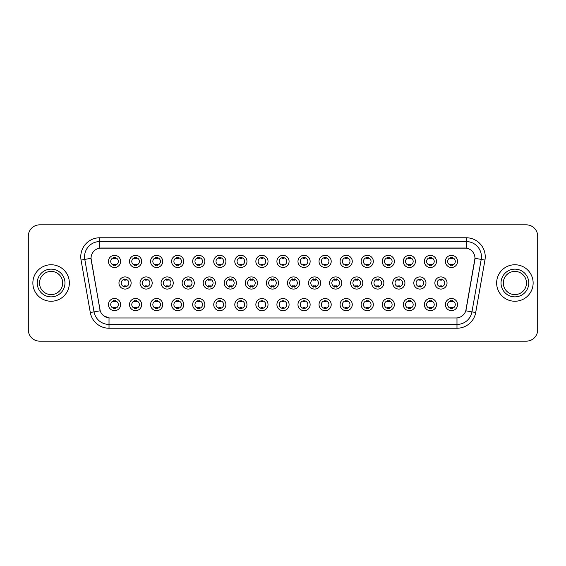<?xml version="1.0" encoding="UTF-8"?>
<svg xmlns="http://www.w3.org/2000/svg" width="566" height="566" viewBox="0 0 566 566"><rect width="100%" height="100%" fill="white"/><g stroke="black" fill="none" stroke-linecap="round" stroke-linejoin="round"><path stroke-width="0.85" d="M141.663 304.593A6.085 6.085 0 0 1 135.578 310.677A6.085 6.085 0 0 1 129.494 304.593A6.085 6.085 0 0 1 135.578 298.508A6.085 6.085 0 0 1 141.663 304.593M131.779 304.593A3.799 3.799 0 0 0 135.578 308.392A3.799 3.799 0 0 0 139.377 304.593A3.799 3.799 0 0 0 135.578 300.794A3.799 3.799 0 0 0 131.779 304.593M162.718 304.593A6.085 6.085 0 0 1 156.641 310.677A6.085 6.085 0 0 1 150.556 304.593A6.085 6.085 0 0 1 156.641 298.508A6.085 6.085 0 0 1 162.718 304.593M152.834 304.593A3.799 3.799 0 0 0 156.641 308.392A3.799 3.799 0 0 0 160.44 304.593A3.799 3.799 0 0 0 156.641 300.794A3.799 3.799 0 0 0 152.834 304.593M183.78 304.593A6.085 6.085 0 0 1 177.696 310.677A6.085 6.085 0 0 1 171.618 304.593A6.085 6.085 0 0 1 177.696 298.508A6.085 6.085 0 0 1 183.78 304.593M173.896 304.593A3.799 3.799 0 0 0 177.696 308.392A3.799 3.799 0 0 0 181.502 304.593A3.799 3.799 0 0 0 177.696 300.794A3.799 3.799 0 0 0 173.896 304.593M204.842 304.593A6.085 6.085 0 0 1 198.758 310.677A6.085 6.085 0 0 1 192.673 304.593A6.085 6.085 0 0 1 198.758 298.508A6.085 6.085 0 0 1 204.842 304.593M194.959 304.593A3.799 3.799 0 0 0 198.758 308.392A3.799 3.799 0 0 0 202.557 304.593A3.799 3.799 0 0 0 198.758 300.794A3.799 3.799 0 0 0 194.959 304.593M225.905 304.593A6.085 6.085 0 0 1 219.82 310.677A6.085 6.085 0 0 1 213.736 304.593A6.085 6.085 0 0 1 219.82 298.508A6.085 6.085 0 0 1 225.905 304.593M216.021 304.593A3.799 3.799 0 0 0 219.82 308.392A3.799 3.799 0 0 0 223.62 304.593A3.799 3.799 0 0 0 219.82 300.794A3.799 3.799 0 0 0 216.021 304.593M246.96 304.593A6.085 6.085 0 0 1 240.883 310.677A6.085 6.085 0 0 1 234.798 304.593A6.085 6.085 0 0 1 240.883 298.508A6.085 6.085 0 0 1 246.96 304.593M237.076 304.593A3.799 3.799 0 0 0 240.883 308.392A3.799 3.799 0 0 0 244.682 304.593A3.799 3.799 0 0 0 240.883 300.794A3.799 3.799 0 0 0 237.076 304.593M268.022 304.593A6.085 6.085 0 0 1 261.938 310.677A6.085 6.085 0 0 1 255.86 304.593A6.085 6.085 0 0 1 261.938 298.508A6.085 6.085 0 0 1 268.022 304.593M258.138 304.593A3.799 3.799 0 0 0 261.938 308.392A3.799 3.799 0 0 0 265.744 304.593A3.799 3.799 0 0 0 261.938 300.794A3.799 3.799 0 0 0 258.138 304.593M289.085 304.593A6.085 6.085 0 0 1 283 310.677A6.085 6.085 0 0 1 276.916 304.593A6.085 6.085 0 0 1 283 298.508A6.085 6.085 0 0 1 289.085 304.593M279.201 304.593A3.799 3.799 0 0 0 283 308.392A3.799 3.799 0 0 0 286.799 304.593A3.799 3.799 0 0 0 283 300.794A3.799 3.799 0 0 0 279.201 304.593M310.14 304.593A6.085 6.085 0 0 1 304.062 310.677A6.085 6.085 0 0 1 297.978 304.593A6.085 6.085 0 0 1 304.062 298.508A6.085 6.085 0 0 1 310.14 304.593M300.256 304.593A3.799 3.799 0 0 0 304.062 308.392A3.799 3.799 0 0 0 307.862 304.593A3.799 3.799 0 0 0 304.062 300.794A3.799 3.799 0 0 0 300.256 304.593M331.202 304.593A6.085 6.085 0 0 1 325.117 310.677A6.085 6.085 0 0 1 319.04 304.593A6.085 6.085 0 0 1 325.117 298.508A6.085 6.085 0 0 1 331.202 304.593M321.318 304.593A3.799 3.799 0 0 0 325.117 308.392A3.799 3.799 0 0 0 328.924 304.593A3.799 3.799 0 0 0 325.117 300.794A3.799 3.799 0 0 0 321.318 304.593M352.264 304.593A6.085 6.085 0 0 1 346.18 310.677A6.085 6.085 0 0 1 340.095 304.593A6.085 6.085 0 0 1 346.18 298.508A6.085 6.085 0 0 1 352.264 304.593M342.38 304.593A3.799 3.799 0 0 0 346.18 308.392A3.799 3.799 0 0 0 349.979 304.593A3.799 3.799 0 0 0 346.18 300.794A3.799 3.799 0 0 0 342.38 304.593M373.327 304.593A6.085 6.085 0 0 1 367.242 310.677A6.085 6.085 0 0 1 361.158 304.593A6.085 6.085 0 0 1 367.242 298.508A6.085 6.085 0 0 1 373.327 304.593M363.443 304.593A3.799 3.799 0 0 0 367.242 308.392A3.799 3.799 0 0 0 371.041 304.593A3.799 3.799 0 0 0 367.242 300.794A3.799 3.799 0 0 0 363.443 304.593M394.382 304.593A6.085 6.085 0 0 1 388.304 310.677A6.085 6.085 0 0 1 382.22 304.593A6.085 6.085 0 0 1 388.304 298.508A6.085 6.085 0 0 1 394.382 304.593M384.498 304.593A3.799 3.799 0 0 0 388.304 308.392A3.799 3.799 0 0 0 392.104 304.593A3.799 3.799 0 0 0 388.304 300.794A3.799 3.799 0 0 0 384.498 304.593M415.444 304.593A6.085 6.085 0 0 1 409.36 310.677A6.085 6.085 0 0 1 403.282 304.593A6.085 6.085 0 0 1 409.36 298.508A6.085 6.085 0 0 1 415.444 304.593M405.56 304.593A3.799 3.799 0 0 0 409.36 308.392A3.799 3.799 0 0 0 413.166 304.593A3.799 3.799 0 0 0 409.36 300.794A3.799 3.799 0 0 0 405.56 304.593M436.506 304.593A6.085 6.085 0 0 1 430.422 310.677A6.085 6.085 0 0 1 424.337 304.593A6.085 6.085 0 0 1 430.422 298.508A6.085 6.085 0 0 1 436.506 304.593M426.623 304.593A3.799 3.799 0 0 0 430.422 308.392A3.799 3.799 0 0 0 434.221 304.593A3.799 3.799 0 0 0 430.422 300.794A3.799 3.799 0 0 0 426.623 304.593M457.561 304.593A6.085 6.085 0 0 1 451.484 310.677A6.085 6.085 0 0 1 445.4 304.593A6.085 6.085 0 0 1 451.484 298.508A6.085 6.085 0 0 1 457.561 304.593M447.678 304.593A3.799 3.799 0 0 0 451.484 308.392A3.799 3.799 0 0 0 455.283 304.593A3.799 3.799 0 0 0 451.484 300.794A3.799 3.799 0 0 0 447.678 304.593M120.6 304.593A6.085 6.085 0 0 1 114.516 310.677A6.085 6.085 0 0 1 108.439 304.593A6.085 6.085 0 0 1 114.516 298.508A6.085 6.085 0 0 1 120.6 304.593M110.717 304.593A3.799 3.799 0 0 0 114.516 308.392A3.799 3.799 0 0 0 118.322 304.593A3.799 3.799 0 0 0 114.516 300.794A3.799 3.799 0 0 0 110.717 304.593M152.19 283A6.085 6.085 0 0 1 146.106 289.085A6.085 6.085 0 0 1 140.028 283A6.085 6.085 0 0 1 146.106 276.916A6.085 6.085 0 0 1 152.19 283M142.307 283A3.799 3.799 0 0 0 146.106 286.799A3.799 3.799 0 0 0 149.912 283A3.799 3.799 0 0 0 146.106 279.201A3.799 3.799 0 0 0 142.307 283M173.253 283A6.085 6.085 0 0 1 167.168 289.085A6.085 6.085 0 0 1 161.084 283A6.085 6.085 0 0 1 167.168 276.916A6.085 6.085 0 0 1 173.253 283M163.369 283A3.799 3.799 0 0 0 167.168 286.799A3.799 3.799 0 0 0 170.967 283A3.799 3.799 0 0 0 167.168 279.201A3.799 3.799 0 0 0 163.369 283M194.308 283A6.085 6.085 0 0 1 188.23 289.085A6.085 6.085 0 0 1 182.146 283A6.085 6.085 0 0 1 188.23 276.916A6.085 6.085 0 0 1 194.308 283M184.424 283A3.799 3.799 0 0 0 188.23 286.799A3.799 3.799 0 0 0 192.03 283A3.799 3.799 0 0 0 188.23 279.201A3.799 3.799 0 0 0 184.424 283M215.37 283A6.085 6.085 0 0 1 209.286 289.085A6.085 6.085 0 0 1 203.208 283A6.085 6.085 0 0 1 209.286 276.916A6.085 6.085 0 0 1 215.37 283M205.486 283A3.799 3.799 0 0 0 209.286 286.799A3.799 3.799 0 0 0 213.092 283A3.799 3.799 0 0 0 209.286 279.201A3.799 3.799 0 0 0 205.486 283M236.432 283A6.085 6.085 0 0 1 230.348 289.085A6.085 6.085 0 0 1 224.27 283A6.085 6.085 0 0 1 230.348 276.916A6.085 6.085 0 0 1 236.432 283M226.549 283A3.799 3.799 0 0 0 230.348 286.799A3.799 3.799 0 0 0 234.154 283A3.799 3.799 0 0 0 230.348 279.201A3.799 3.799 0 0 0 226.549 283M257.495 283A6.085 6.085 0 0 1 251.41 289.085A6.085 6.085 0 0 1 245.326 283A6.085 6.085 0 0 1 251.41 276.916A6.085 6.085 0 0 1 257.495 283M247.611 283A3.799 3.799 0 0 0 251.41 286.799A3.799 3.799 0 0 0 255.209 283A3.799 3.799 0 0 0 251.41 279.201A3.799 3.799 0 0 0 247.611 283M278.55 283A6.085 6.085 0 0 1 272.472 289.085A6.085 6.085 0 0 1 266.388 283A6.085 6.085 0 0 1 272.472 276.916A6.085 6.085 0 0 1 278.55 283M268.666 283A3.799 3.799 0 0 0 272.472 286.799A3.799 3.799 0 0 0 276.272 283A3.799 3.799 0 0 0 272.472 279.201A3.799 3.799 0 0 0 268.666 283M299.612 283A6.085 6.085 0 0 1 293.528 289.085A6.085 6.085 0 0 1 287.45 283A6.085 6.085 0 0 1 293.528 276.916A6.085 6.085 0 0 1 299.612 283M289.728 283A3.799 3.799 0 0 0 293.528 286.799A3.799 3.799 0 0 0 297.334 283A3.799 3.799 0 0 0 293.528 279.201A3.799 3.799 0 0 0 289.728 283M320.674 283A6.085 6.085 0 0 1 314.59 289.085A6.085 6.085 0 0 1 308.505 283A6.085 6.085 0 0 1 314.59 276.916A6.085 6.085 0 0 1 320.674 283M310.791 283A3.799 3.799 0 0 0 314.59 286.799A3.799 3.799 0 0 0 318.389 283A3.799 3.799 0 0 0 314.59 279.201A3.799 3.799 0 0 0 310.791 283M341.73 283A6.085 6.085 0 0 1 335.652 289.085A6.085 6.085 0 0 1 329.568 283A6.085 6.085 0 0 1 335.652 276.916A6.085 6.085 0 0 1 341.73 283M331.846 283A3.799 3.799 0 0 0 335.652 286.799A3.799 3.799 0 0 0 339.451 283A3.799 3.799 0 0 0 335.652 279.201A3.799 3.799 0 0 0 331.846 283M362.792 283A6.085 6.085 0 0 1 356.714 289.085A6.085 6.085 0 0 1 350.63 283A6.085 6.085 0 0 1 356.714 276.916A6.085 6.085 0 0 1 362.792 283M352.908 283A3.799 3.799 0 0 0 356.714 286.799A3.799 3.799 0 0 0 360.514 283A3.799 3.799 0 0 0 356.714 279.201A3.799 3.799 0 0 0 352.908 283M383.854 283A6.085 6.085 0 0 1 377.77 289.085A6.085 6.085 0 0 1 371.692 283A6.085 6.085 0 0 1 377.77 276.916A6.085 6.085 0 0 1 383.854 283M373.97 283A3.799 3.799 0 0 0 377.77 286.799A3.799 3.799 0 0 0 381.576 283A3.799 3.799 0 0 0 377.77 279.201A3.799 3.799 0 0 0 373.97 283M404.916 283A6.085 6.085 0 0 1 398.832 289.085A6.085 6.085 0 0 1 392.747 283A6.085 6.085 0 0 1 398.832 276.916A6.085 6.085 0 0 1 404.916 283M395.033 283A3.799 3.799 0 0 0 398.832 286.799A3.799 3.799 0 0 0 402.631 283A3.799 3.799 0 0 0 398.832 279.201A3.799 3.799 0 0 0 395.033 283M425.972 283A6.085 6.085 0 0 1 419.894 289.085A6.085 6.085 0 0 1 413.81 283A6.085 6.085 0 0 1 419.894 276.916A6.085 6.085 0 0 1 425.972 283M416.088 283A3.799 3.799 0 0 0 419.894 286.799A3.799 3.799 0 0 0 423.693 283A3.799 3.799 0 0 0 419.894 279.201A3.799 3.799 0 0 0 416.088 283M447.034 283A6.085 6.085 0 0 1 440.949 289.085A6.085 6.085 0 0 1 434.872 283A6.085 6.085 0 0 1 440.949 276.916A6.085 6.085 0 0 1 447.034 283M437.15 283A3.799 3.799 0 0 0 440.949 286.799A3.799 3.799 0 0 0 444.756 283A3.799 3.799 0 0 0 440.949 279.201A3.799 3.799 0 0 0 437.15 283M131.128 283A6.085 6.085 0 0 1 125.051 289.085A6.085 6.085 0 0 1 118.966 283A6.085 6.085 0 0 1 125.051 276.916A6.085 6.085 0 0 1 131.128 283M121.244 283A3.799 3.799 0 0 0 125.051 286.799A3.799 3.799 0 0 0 128.85 283A3.799 3.799 0 0 0 125.051 279.201A3.799 3.799 0 0 0 121.244 283M141.663 261.407A6.085 6.085 0 0 1 135.578 267.492A6.085 6.085 0 0 1 129.494 261.407A6.085 6.085 0 0 1 135.578 255.323A6.085 6.085 0 0 1 141.663 261.407M131.779 261.407A3.799 3.799 0 0 0 135.578 265.206A3.799 3.799 0 0 0 139.377 261.407A3.799 3.799 0 0 0 135.578 257.608A3.799 3.799 0 0 0 131.779 261.407M162.718 261.407A6.085 6.085 0 0 1 156.641 267.492A6.085 6.085 0 0 1 150.556 261.407A6.085 6.085 0 0 1 156.641 255.323A6.085 6.085 0 0 1 162.718 261.407M152.834 261.407A3.799 3.799 0 0 0 156.641 265.206A3.799 3.799 0 0 0 160.44 261.407A3.799 3.799 0 0 0 156.641 257.608A3.799 3.799 0 0 0 152.834 261.407M183.78 261.407A6.085 6.085 0 0 1 177.696 267.492A6.085 6.085 0 0 1 171.618 261.407A6.085 6.085 0 0 1 177.696 255.323A6.085 6.085 0 0 1 183.78 261.407M173.896 261.407A3.799 3.799 0 0 0 177.696 265.206A3.799 3.799 0 0 0 181.502 261.407A3.799 3.799 0 0 0 177.696 257.608A3.799 3.799 0 0 0 173.896 261.407M204.842 261.407A6.085 6.085 0 0 1 198.758 267.492A6.085 6.085 0 0 1 192.673 261.407A6.085 6.085 0 0 1 198.758 255.323A6.085 6.085 0 0 1 204.842 261.407M194.959 261.407A3.799 3.799 0 0 0 198.758 265.206A3.799 3.799 0 0 0 202.557 261.407A3.799 3.799 0 0 0 198.758 257.608A3.799 3.799 0 0 0 194.959 261.407M225.905 261.407A6.085 6.085 0 0 1 219.82 267.492A6.085 6.085 0 0 1 213.736 261.407A6.085 6.085 0 0 1 219.82 255.323A6.085 6.085 0 0 1 225.905 261.407M216.021 261.407A3.799 3.799 0 0 0 219.82 265.206A3.799 3.799 0 0 0 223.62 261.407A3.799 3.799 0 0 0 219.82 257.608A3.799 3.799 0 0 0 216.021 261.407M246.96 261.407A6.085 6.085 0 0 1 240.883 267.492A6.085 6.085 0 0 1 234.798 261.407A6.085 6.085 0 0 1 240.883 255.323A6.085 6.085 0 0 1 246.96 261.407M237.076 261.407A3.799 3.799 0 0 0 240.883 265.206A3.799 3.799 0 0 0 244.682 261.407A3.799 3.799 0 0 0 240.883 257.608A3.799 3.799 0 0 0 237.076 261.407M268.022 261.407A6.085 6.085 0 0 1 261.938 267.492A6.085 6.085 0 0 1 255.86 261.407A6.085 6.085 0 0 1 261.938 255.323A6.085 6.085 0 0 1 268.022 261.407M258.138 261.407A3.799 3.799 0 0 0 261.938 265.206A3.799 3.799 0 0 0 265.744 261.407A3.799 3.799 0 0 0 261.938 257.608A3.799 3.799 0 0 0 258.138 261.407M289.085 261.407A6.085 6.085 0 0 1 283 267.492A6.085 6.085 0 0 1 276.916 261.407A6.085 6.085 0 0 1 283 255.323A6.085 6.085 0 0 1 289.085 261.407M279.201 261.407A3.799 3.799 0 0 0 283 265.206A3.799 3.799 0 0 0 286.799 261.407A3.799 3.799 0 0 0 283 257.608A3.799 3.799 0 0 0 279.201 261.407M310.14 261.407A6.085 6.085 0 0 1 304.062 267.492A6.085 6.085 0 0 1 297.978 261.407A6.085 6.085 0 0 1 304.062 255.323A6.085 6.085 0 0 1 310.14 261.407M300.256 261.407A3.799 3.799 0 0 0 304.062 265.206A3.799 3.799 0 0 0 307.862 261.407A3.799 3.799 0 0 0 304.062 257.608A3.799 3.799 0 0 0 300.256 261.407M331.202 261.407A6.085 6.085 0 0 1 325.117 267.492A6.085 6.085 0 0 1 319.04 261.407A6.085 6.085 0 0 1 325.117 255.323A6.085 6.085 0 0 1 331.202 261.407M321.318 261.407A3.799 3.799 0 0 0 325.117 265.206A3.799 3.799 0 0 0 328.924 261.407A3.799 3.799 0 0 0 325.117 257.608A3.799 3.799 0 0 0 321.318 261.407M352.264 261.407A6.085 6.085 0 0 1 346.18 267.492A6.085 6.085 0 0 1 340.095 261.407A6.085 6.085 0 0 1 346.18 255.323A6.085 6.085 0 0 1 352.264 261.407M342.38 261.407A3.799 3.799 0 0 0 346.18 265.206A3.799 3.799 0 0 0 349.979 261.407A3.799 3.799 0 0 0 346.18 257.608A3.799 3.799 0 0 0 342.38 261.407M373.327 261.407A6.085 6.085 0 0 1 367.242 267.492A6.085 6.085 0 0 1 361.158 261.407A6.085 6.085 0 0 1 367.242 255.323A6.085 6.085 0 0 1 373.327 261.407M363.443 261.407A3.799 3.799 0 0 0 367.242 265.206A3.799 3.799 0 0 0 371.041 261.407A3.799 3.799 0 0 0 367.242 257.608A3.799 3.799 0 0 0 363.443 261.407M394.382 261.407A6.085 6.085 0 0 1 388.304 267.492A6.085 6.085 0 0 1 382.22 261.407A6.085 6.085 0 0 1 388.304 255.323A6.085 6.085 0 0 1 394.382 261.407M384.498 261.407A3.799 3.799 0 0 0 388.304 265.206A3.799 3.799 0 0 0 392.104 261.407A3.799 3.799 0 0 0 388.304 257.608A3.799 3.799 0 0 0 384.498 261.407M415.444 261.407A6.085 6.085 0 0 1 409.36 267.492A6.085 6.085 0 0 1 403.282 261.407A6.085 6.085 0 0 1 409.36 255.323A6.085 6.085 0 0 1 415.444 261.407M405.56 261.407A3.799 3.799 0 0 0 409.36 265.206A3.799 3.799 0 0 0 413.166 261.407A3.799 3.799 0 0 0 409.36 257.608A3.799 3.799 0 0 0 405.56 261.407M436.506 261.407A6.085 6.085 0 0 1 430.422 267.492A6.085 6.085 0 0 1 424.337 261.407A6.085 6.085 0 0 1 430.422 255.323A6.085 6.085 0 0 1 436.506 261.407M426.623 261.407A3.799 3.799 0 0 0 430.422 265.206A3.799 3.799 0 0 0 434.221 261.407A3.799 3.799 0 0 0 430.422 257.608A3.799 3.799 0 0 0 426.623 261.407M457.561 261.407A6.085 6.085 0 0 1 451.484 267.492A6.085 6.085 0 0 1 445.4 261.407A6.085 6.085 0 0 1 451.484 255.323A6.085 6.085 0 0 1 457.561 261.407M447.678 261.407A3.799 3.799 0 0 0 451.484 265.206A3.799 3.799 0 0 0 455.283 261.407A3.799 3.799 0 0 0 451.484 257.608A3.799 3.799 0 0 0 447.678 261.407M120.6 261.407A6.085 6.085 0 0 1 114.516 267.492A6.085 6.085 0 0 1 108.439 261.407A6.085 6.085 0 0 1 114.516 255.323A6.085 6.085 0 0 1 120.6 261.407M110.717 261.407A3.799 3.799 0 0 0 114.516 265.206A3.799 3.799 0 0 0 118.322 261.407A3.799 3.799 0 0 0 114.516 257.608A3.799 3.799 0 0 0 110.717 261.407M90.298 312.531L81.051 260.07A19.011 19.011 0 0 1 99.765 237.762L466.235 237.762A19.011 19.011 0 0 1 484.949 260.07L475.702 312.531A19.011 19.011 0 0 1 456.981 328.238L109.019 328.238A19.011 19.011 0 0 1 90.298 312.531L100.21 310.784L91.183 260.07A10.266 10.266 0 0 1 101.286 248.028L464.714 248.028A10.266 10.266 0 0 1 474.817 260.07L466.108 309.489A10.266 10.266 0 0 1 455.998 317.972L110.002 317.972A10.266 10.266 0 0 1 99.892 309.489L91.027 258.308L84.794 259.412A15.204 15.204 0 0 1 99.765 241.562L466.235 241.562A15.204 15.204 0 0 1 481.206 259.412L471.959 311.873A15.204 15.204 0 0 1 456.981 324.438L109.019 324.438A15.204 15.204 0 0 1 94.041 311.873L84.794 259.412A15.204 15.204 0 0 1 84.56 256.773M32.863 283A18.246 18.246 0 0 0 51.11 301.246A18.246 18.246 0 0 0 69.356 283A18.246 18.246 0 0 0 51.11 264.754A18.246 18.246 0 0 0 32.863 283A18.246 18.246 0 0 0 51.11 301.246A18.246 18.246 0 0 0 69.356 283A18.246 18.246 0 0 0 51.11 264.754A18.246 18.246 0 0 0 32.863 283M496.644 283A18.246 18.246 0 0 0 514.89 301.246A18.246 18.246 0 0 0 533.137 283A18.246 18.246 0 0 0 514.89 264.754A18.246 18.246 0 0 0 496.644 283A18.246 18.246 0 0 0 514.89 301.246A18.246 18.246 0 0 0 533.137 283A18.246 18.246 0 0 0 514.89 264.754A18.246 18.246 0 0 0 496.644 283M99.765 237.762L99.765 248.141L466.235 248.141L466.235 237.762M91.027 258.287L91.14 256.773M455.998 317.972L110.002 317.972M109.019 328.238L109.019 317.929L103.543 315.687M484.949 260.07L474.973 258.308L465.79 310.784L475.702 312.531M537.7 236.241A11.405 11.405 0 0 0 526.295 224.836L39.705 224.836A11.405 11.405 0 0 0 28.3 236.241L28.3 329.759A11.405 11.405 0 0 0 39.705 341.164L526.295 341.164A11.405 11.405 0 0 0 537.7 329.759L537.7 236.241L537.7 329.759M28.3 236.241L28.3 329.759M526.295 224.836L39.705 224.836M39.705 341.164L526.295 341.164M115.471 257.332L115.471 258.648A2.915 2.915 0 0 0 113.568 258.648L113.568 257.332M113.568 265.482L113.568 264.166A2.915 2.915 0 0 0 115.471 264.166L115.471 265.482M124.096 287.075L124.096 285.759A2.915 2.915 0 0 0 125.999 285.759L125.999 287.075M125.999 278.925L125.999 280.241A2.915 2.915 0 0 0 124.096 280.241L124.096 278.925M113.568 308.668L113.568 307.352A2.915 2.915 0 0 0 115.471 307.352L115.471 308.668M115.471 300.518L115.471 301.834A2.915 2.915 0 0 0 113.568 301.834L113.568 300.518M62.699 283A11.589 11.589 0 0 0 51.11 271.411A11.589 11.589 0 0 0 39.521 283A11.589 11.589 0 0 0 51.11 294.589A11.589 11.589 0 0 0 62.699 283A11.589 11.589 0 0 1 51.11 294.589A11.589 11.589 0 0 1 39.521 283M136.526 257.332L136.526 258.648A2.915 2.915 0 0 0 134.63 258.648L134.63 257.332M134.63 265.482L134.63 264.166A2.915 2.915 0 0 0 136.526 264.166L136.526 265.482M157.589 257.332L157.589 258.648A2.915 2.915 0 0 0 155.685 258.648L155.685 257.332M155.685 265.482L155.685 264.166A2.915 2.915 0 0 0 157.589 264.166L157.589 265.482M178.651 257.332L178.651 258.648A2.915 2.915 0 0 0 176.748 258.648L176.748 257.332M176.748 265.482L176.748 264.166A2.915 2.915 0 0 0 178.651 264.166L178.651 265.482M199.706 257.332L199.706 258.648A2.915 2.915 0 0 0 197.81 258.648L197.81 257.332M197.81 265.482L197.81 264.166A2.915 2.915 0 0 0 199.706 264.166L199.706 265.482M145.158 287.075L145.158 285.759A2.915 2.915 0 0 0 147.061 285.759L147.061 287.075M147.061 278.925L147.061 280.241A2.915 2.915 0 0 0 145.158 280.241L145.158 278.925M166.22 287.075L166.22 285.759A2.915 2.915 0 0 0 168.116 285.759L168.116 287.075M168.116 278.925L168.116 280.241A2.915 2.915 0 0 0 166.22 280.241L166.22 278.925M187.275 287.075L187.275 285.759A2.915 2.915 0 0 0 189.178 285.759L189.178 287.075M189.178 278.925L189.178 280.241A2.915 2.915 0 0 0 187.275 280.241L187.275 278.925M526.479 283A11.589 11.589 0 0 0 514.89 271.411A11.589 11.589 0 0 0 503.301 283A11.589 11.589 0 0 0 514.89 294.589A11.589 11.589 0 0 0 526.479 283A11.589 11.589 0 0 1 514.89 294.589A11.589 11.589 0 0 1 503.301 283M220.768 257.332L220.768 258.648A2.915 2.915 0 0 0 218.872 258.648L218.872 257.332M218.872 265.482L218.872 264.166A2.915 2.915 0 0 0 220.768 264.166L220.768 265.482M241.831 257.332L241.831 258.648A2.915 2.915 0 0 0 239.927 258.648L239.927 257.332M239.927 265.482L239.927 264.166A2.915 2.915 0 0 0 241.831 264.166L241.831 265.482M262.893 257.332L262.893 258.648A2.915 2.915 0 0 0 260.99 258.648L260.99 257.332M260.99 265.482L260.99 264.166A2.915 2.915 0 0 0 262.893 264.166L262.893 265.482M208.338 287.075L208.338 285.759A2.915 2.915 0 0 0 210.241 285.759L210.241 287.075M210.241 278.925L210.241 280.241A2.915 2.915 0 0 0 208.338 280.241L208.338 278.925M229.4 287.075L229.4 285.759A2.915 2.915 0 0 0 231.303 285.759L231.303 287.075M231.303 278.925L231.303 280.241A2.915 2.915 0 0 0 229.4 280.241L229.4 278.925M250.462 287.075L250.462 285.759A2.915 2.915 0 0 0 252.358 285.759L252.358 287.075M252.358 278.925L252.358 280.241A2.915 2.915 0 0 0 250.462 280.241L250.462 278.925M283.948 257.332L283.948 258.648A2.915 2.915 0 0 0 282.052 258.648L282.052 257.332M282.052 265.482L282.052 264.166A2.915 2.915 0 0 0 283.948 264.166L283.948 265.482M305.01 257.332L305.01 258.648A2.915 2.915 0 0 0 303.107 258.648L303.107 257.332M303.107 265.482L303.107 264.166A2.915 2.915 0 0 0 305.01 264.166L305.01 265.482M326.073 257.332L326.073 258.648A2.915 2.915 0 0 0 324.169 258.648L324.169 257.332M324.169 265.482L324.169 264.166A2.915 2.915 0 0 0 326.073 264.166L326.073 265.482M347.128 257.332L347.128 258.648A2.915 2.915 0 0 0 345.232 258.648L345.232 257.332M345.232 265.482L345.232 264.166A2.915 2.915 0 0 0 347.128 264.166L347.128 265.482M368.19 257.332L368.19 258.648A2.915 2.915 0 0 0 366.294 258.648L366.294 257.332M366.294 265.482L366.294 264.166A2.915 2.915 0 0 0 368.19 264.166L368.19 265.482M271.517 287.075L271.517 285.759A2.915 2.915 0 0 0 273.42 285.759L273.42 287.075M273.42 278.925L273.42 280.241A2.915 2.915 0 0 0 271.517 280.241L271.517 278.925M292.58 287.075L292.58 285.759A2.915 2.915 0 0 0 294.483 285.759L294.483 287.075M294.483 278.925L294.483 280.241A2.915 2.915 0 0 0 292.58 280.241L292.58 278.925M313.642 287.075L313.642 285.759A2.915 2.915 0 0 0 315.538 285.759L315.538 287.075M315.538 278.925L315.538 280.241A2.915 2.915 0 0 0 313.642 280.241L313.642 278.925M334.697 287.075L334.697 285.759A2.915 2.915 0 0 0 336.6 285.759L336.6 287.075M336.6 278.925L336.6 280.241A2.915 2.915 0 0 0 334.697 280.241L334.697 278.925M355.759 287.075L355.759 285.759A2.915 2.915 0 0 0 357.662 285.759L357.662 287.075M357.662 278.925L357.662 280.241A2.915 2.915 0 0 0 355.759 280.241L355.759 278.925M389.252 257.332L389.252 258.648A2.915 2.915 0 0 0 387.349 258.648L387.349 257.332M387.349 265.482L387.349 264.166A2.915 2.915 0 0 0 389.252 264.166L389.252 265.482M410.315 257.332L410.315 258.648A2.915 2.915 0 0 0 408.411 258.648L408.411 257.332M408.411 265.482L408.411 264.166A2.915 2.915 0 0 0 410.315 264.166L410.315 265.482M431.37 257.332L431.37 258.648A2.915 2.915 0 0 0 429.474 258.648L429.474 257.332M429.474 265.482L429.474 264.166A2.915 2.915 0 0 0 431.37 264.166L431.37 265.482M452.432 257.332L452.432 258.648A2.915 2.915 0 0 0 450.529 258.648L450.529 257.332M450.529 265.482L450.529 264.166A2.915 2.915 0 0 0 452.432 264.166L452.432 265.482M376.822 287.075L376.822 285.759A2.915 2.915 0 0 0 378.725 285.759L378.725 287.075M378.725 278.925L378.725 280.241A2.915 2.915 0 0 0 376.822 280.241L376.822 278.925M397.884 287.075L397.884 285.759A2.915 2.915 0 0 0 399.78 285.759L399.78 287.075M399.78 278.925L399.78 280.241A2.915 2.915 0 0 0 397.884 280.241L397.884 278.925M418.939 287.075L418.939 285.759A2.915 2.915 0 0 0 420.842 285.759L420.842 287.075M420.842 278.925L420.842 280.241A2.915 2.915 0 0 0 418.939 280.241L418.939 278.925M440.001 287.075L440.001 285.759A2.915 2.915 0 0 0 441.905 285.759L441.905 287.075M441.905 278.925L441.905 280.241A2.915 2.915 0 0 0 440.001 280.241L440.001 278.925M134.63 308.668L134.63 307.352A2.915 2.915 0 0 0 136.526 307.352L136.526 308.668M136.526 300.518L136.526 301.834A2.915 2.915 0 0 0 134.63 301.834L134.63 300.518M155.685 308.668L155.685 307.352A2.915 2.915 0 0 0 157.589 307.352L157.589 308.668M157.589 300.518L157.589 301.834A2.915 2.915 0 0 0 155.685 301.834L155.685 300.518M176.748 308.668L176.748 307.352A2.915 2.915 0 0 0 178.651 307.352L178.651 308.668M178.651 300.518L178.651 301.834A2.915 2.915 0 0 0 176.748 301.834L176.748 300.518M197.81 308.668L197.81 307.352A2.915 2.915 0 0 0 199.706 307.352L199.706 308.668M199.706 300.518L199.706 301.834A2.915 2.915 0 0 0 197.81 301.834L197.81 300.518M218.872 308.668L218.872 307.352A2.915 2.915 0 0 0 220.768 307.352L220.768 308.668M220.768 300.518L220.768 301.834A2.915 2.915 0 0 0 218.872 301.834L218.872 300.518M239.927 308.668L239.927 307.352A2.915 2.915 0 0 0 241.831 307.352L241.831 308.668M241.831 300.518L241.831 301.834A2.915 2.915 0 0 0 239.927 301.834L239.927 300.518M260.99 308.668L260.99 307.352A2.915 2.915 0 0 0 262.893 307.352L262.893 308.668M262.893 300.518L262.893 301.834A2.915 2.915 0 0 0 260.99 301.834L260.99 300.518M282.052 308.668L282.052 307.352A2.915 2.915 0 0 0 283.948 307.352L283.948 308.668M283.948 300.518L283.948 301.834A2.915 2.915 0 0 0 282.052 301.834L282.052 300.518M303.107 308.668L303.107 307.352A2.915 2.915 0 0 0 305.01 307.352L305.01 308.668M305.01 300.518L305.01 301.834A2.915 2.915 0 0 0 303.107 301.834L303.107 300.518M324.169 308.668L324.169 307.352A2.915 2.915 0 0 0 326.073 307.352L326.073 308.668M326.073 300.518L326.073 301.834A2.915 2.915 0 0 0 324.169 301.834L324.169 300.518M345.232 308.668L345.232 307.352A2.915 2.915 0 0 0 347.128 307.352L347.128 308.668M347.128 300.518L347.128 301.834A2.915 2.915 0 0 0 345.232 301.834L345.232 300.518M366.294 308.668L366.294 307.352A2.915 2.915 0 0 0 368.19 307.352L368.19 308.668M368.19 300.518L368.19 301.834A2.915 2.915 0 0 0 366.294 301.834L366.294 300.518M387.349 308.668L387.349 307.352A2.915 2.915 0 0 0 389.252 307.352L389.252 308.668M389.252 300.518L389.252 301.834A2.915 2.915 0 0 0 387.349 301.834L387.349 300.518M408.411 308.668L408.411 307.352A2.915 2.915 0 0 0 410.315 307.352L410.315 308.668M410.315 300.518L410.315 301.834A2.915 2.915 0 0 0 408.411 301.834L408.411 300.518M429.474 308.668L429.474 307.352A2.915 2.915 0 0 0 431.37 307.352L431.37 308.668M431.37 300.518L431.37 301.834A2.915 2.915 0 0 0 429.474 301.834L429.474 300.518M450.529 308.668L450.529 307.352A2.915 2.915 0 0 0 452.432 307.352L452.432 308.668M452.432 300.518L452.432 301.834A2.915 2.915 0 0 0 450.529 301.834L450.529 300.518M456.981 317.929L456.981 328.238M81.051 260.07L84.794 259.412M64.977 283A13.867 13.867 0 0 0 51.11 269.133A13.867 13.867 0 0 0 37.243 283A13.867 13.867 0 0 0 51.11 296.867A13.867 13.867 0 0 0 64.977 283M528.757 283A13.867 13.867 0 0 0 514.89 269.133A13.867 13.867 0 0 0 501.023 283A13.867 13.867 0 0 0 514.89 296.867A13.867 13.867 0 0 0 528.757 283"/></g></svg>
